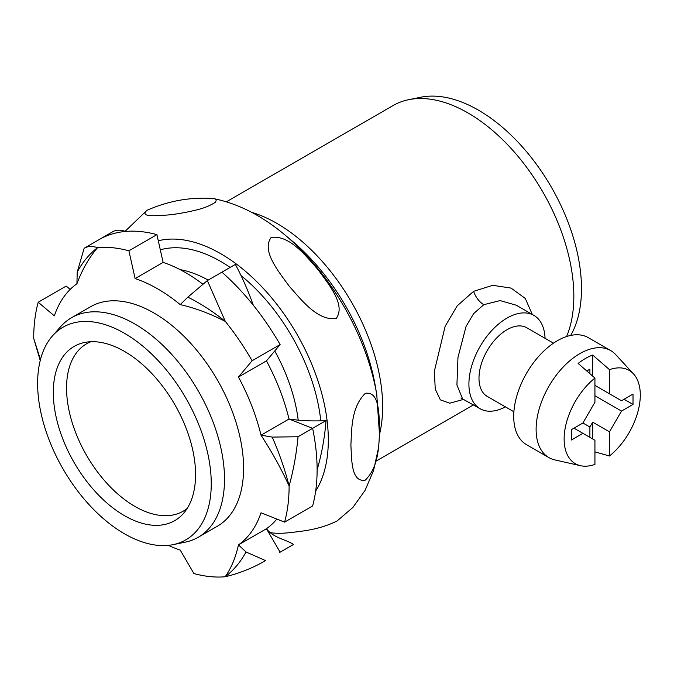 <?xml version="1.0" encoding="UTF-8"?>
<svg xmlns="http://www.w3.org/2000/svg" width="674" height="674" viewBox="0 0 674 674"><rect width="100%" height="100%" fill="white"/><g stroke="black" fill="none" stroke-linecap="round" stroke-linejoin="round"><path stroke-width="1.01" d="M173.083 544.643L185.106 542.191A126.737 73.171 -120 0 0 198.257 537.245L217.331 526.242A126.737 73.171 -120 0 0 242.227 485.356A126.737 73.171 -120 0 0 243.424 474.26A126.737 73.171 -120 0 0 243.28 459.609A126.737 73.171 -120 0 0 242.926 455.371A126.737 73.171 -120 0 0 183.193 335.542A126.737 73.171 -120 0 0 90.594 306.721L71.52 317.732A126.737 73.171 -120 0 0 60.66 326.654L52.53 335.837A122.778 70.888 60 0 1 149.881 352.367A122.778 70.888 60 0 1 211.257 483.646A122.778 70.888 60 0 1 173.083 544.643A122.778 70.888 60 0 1 63.044 468.969A122.778 70.888 60 0 1 52.53 335.837M276.862 519.064A153.672 88.724 60 0 1 266.457 528.728L280.114 552.183L293.561 544.424C284.681 538.947 273.56 537.978 266.457 528.728L238.453 544.895A153.672 88.724 -120 0 0 261.015 512.796L284.613 522.123A180.607 104.268 -120 0 0 289.112 485.988C281.21 468.7 271.849 451.765 261.015 435.185A153.672 88.724 -120 0 0 238.453 377.036L252.11 360.75A180.607 104.268 -120 0 0 225.318 321.414C210.052 313.587 195.03 307.993 180.244 304.623A153.672 88.724 -120 0 0 135.12 278.564L128.911 250.812A180.607 104.268 -120 0 0 97.612 247.602C88.951 257.813 82.051 269.87 76.912 283.771A153.672 88.724 -120 0 0 54.35 315.87L38.199 302.247A180.607 104.268 -120 0 0 33.7 338.373L40.448 359.646M284.613 522.123L312.618 505.947A180.607 104.268 -120 0 0 317.117 469.82A180.607 104.268 -120 0 0 312.618 428.335L298.051 436.744C296.45 453.804 293.468 470.216 289.112 485.988A200.759 116.358 60.4 0 0 272.237 437.106L298.051 436.744M252.11 360.75L280.114 344.583L266.457 360.868A153.672 88.724 60 0 1 289.02 419.017L312.618 428.335L326.056 420.576C313.258 421.326 300.916 420.803 289.02 419.017L261.015 435.185L272.237 437.106M280.114 344.583A180.607 104.268 -120 0 0 253.323 305.246A180.607 104.268 -120 0 0 221.906 272.17L207.348 280.578L225.318 321.414A200.759 115.389 60.4 0 0 187.827 297.167L207.348 280.578M128.911 250.812L156.916 234.645L163.125 262.397A153.672 88.724 60 0 1 202.992 284.276M156.916 234.645A180.607 104.268 -120 0 0 125.617 231.435A180.607 104.268 -120 0 0 99.112 239.607L84.14 248.251C87.561 246.195 92.052 245.985 97.612 247.602A200.759 114.934 60 0 0 77.215 272.111L84.14 248.251M38.199 302.247L66.204 286.079L70.172 289.424M168.348 545.359A153.672 88.724 -120 0 0 180.244 550.094L193.901 573.549A180.607 104.268 -120 0 0 225.2 576.759C231.275 568.039 235.689 557.423 238.453 544.895L246.035 551.998L265.556 560.591C252.944 567.946 239.497 573.338 225.2 576.759A200.759 116.88 60 0 0 246.035 551.998M261.015 435.185A221.864 120.966 54.2 0 1 275.439 459.011A221.864 120.966 54.2 0 1 289.112 485.988M76.912 283.771L77.215 272.111M180.244 304.623L187.827 297.167M238.453 377.036L266.457 360.868M163.125 262.397L135.12 278.564M513.891 411.772L487.192 396.354A39.606 22.865 -60 0 1 478.987 378.224A39.606 22.865 -60 0 1 496.275 338.373A39.606 22.865 -60 0 1 526.798 327.758L553.497 343.176M589.893 427.013L582.926 422.994L594.931 402.201L594.931 378.072L578.124 363.438A59.801 34.526 -60 0 1 592.69 355.029L609.49 369.664L609.49 393.793L621.495 400.727L633.021 394.071L633.021 404.417L621.495 411.073L609.49 431.857L592.69 422.16L589.893 427.013L589.893 437.359M586.784 370.97L589.893 369.175L589.893 373.674M592.69 355.029L592.69 376.117M609.49 393.793L594.931 385.385M592.69 422.16L592.69 438.976M594.931 378.072A53.861 31.097 -60 0 0 564.947 429.481A53.861 31.097 -60 0 0 580.466 465.692A53.861 31.097 -60 0 0 594.931 464.403L594.931 440.265L582.926 433.34L571.409 439.996L571.409 429.641L582.926 422.994M582.926 433.34L573.97 428.167M609.49 431.857L609.49 455.995L594.931 451.866M621.495 411.073L594.931 395.739M633.021 404.417L624.057 399.244M609.49 369.664A53.861 31.097 -60 0 1 633.484 373.868A53.861 31.097 -60 0 1 640.3 395.04A53.861 31.097 -60 0 1 609.49 455.995M633.484 373.868L615.674 354.583A61.789 35.671 120 0 0 610.703 350.59A61.789 35.671 120 0 0 563.085 367.145A61.789 35.671 120 0 0 536.116 429.321A61.789 35.671 120 0 0 548.914 457.604A61.789 35.671 120 0 0 554.862 459.912L580.466 465.692M548.914 457.604L526.512 444.671A61.789 35.671 -60 0 1 513.714 416.389A61.789 35.671 -60 0 1 540.683 354.204A61.789 35.671 -60 0 1 588.292 337.657L610.703 350.59M545.047 338.297A53.861 31.097 120 0 0 533.926 315.407A53.861 31.097 120 0 0 480.065 346.512A53.861 31.097 120 0 0 480.065 408.705A53.861 31.097 120 0 0 505.441 406.894M226.405 201.787L393.119 105.532A149.712 86.432 60 0 1 408.663 99.693A149.712 86.432 60 0 1 517.615 155.871A149.712 86.432 60 0 1 573.835 296.307A149.712 86.432 60 0 1 566.607 336.537M532.334 314.497L525.257 298.43L511.052 288.084L492.719 285.321L473.628 291.328L457.183 305.861L445.169 326.224L434.351 371.298L435.244 389.092L440.349 399.876L449.752 403.212L463.796 399.32M289.281 286.273C279.078 272.06 261.192 251.09 271.133 237.484C289.719 234.628 306.19 256.406 318.061 269.651C328.272 283.864 346.15 304.833 336.216 318.44C317.631 321.296 301.152 299.526 289.281 286.273M166.057 215.124C155.82 215.663 139.291 217.416 146.991 210.296C176.268 197.465 199.546 197.76 212.799 198.426C216.11 198.729 216.935 200.026 215.267 202.318C209.884 205.823 203.211 208.468 195.275 210.263C184.044 212.9 174.305 214.526 166.057 215.124M270.822 532.696L271.319 532.805C276.079 533.471 282.061 533.446 289.281 532.721C301.135 531.247 318.979 530.017 337.135 520.935L352.847 507.488L365.038 490.453L373.531 470.604L378.358 448.648M350.893 445.067C351.727 429.869 351.019 407.374 365.283 393.372C379.546 390.903 378.847 414.215 379.673 428.453C378.847 443.652 379.546 466.147 365.283 480.141C351.019 482.618 351.727 459.306 350.893 445.067M198.257 537.245A126.737 73.171 -120 0 0 224.509 479.231A126.737 73.171 -120 0 0 169.182 351.685A126.737 73.171 -120 0 0 71.52 317.732M195.57 474.597A100.603 58.082 -120 0 0 157.792 380.229A100.603 58.082 -120 0 0 84.579 342.476A100.603 58.082 -120 0 0 74.14 462.566A100.603 58.082 -120 0 0 183.353 513.563A100.603 58.082 -120 0 0 195.57 474.597M187.153 508.499A96.635 55.79 60 0 1 183.21 511.178A96.635 55.79 60 0 1 108.741 485.288A96.635 55.79 60 0 1 66.558 388.039A96.635 55.79 60 0 1 86.567 343.799A96.635 55.79 60 0 1 90.864 341.726M462.44 398.511L456.921 384.98L457.975 357.38L466.063 326.401L473.628 313.629L483.789 304.682L500.142 300.587L516.25 305.212M570.701 335.433A145.752 84.149 -120 0 0 581.485 288.649A145.752 84.149 -120 0 0 526.748 151.936A145.752 84.149 -120 0 0 420.686 97.241L408.663 99.693M266.457 528.728L280.114 552.183A180.607 104.268 -120 0 1 279.685 552.436L291.488 545.637A194.23 162.139 55.1 0 0 293.561 544.424M99.086 239.624L112.651 231.772A194.23 46.405 62.8 0 1 125.617 231.435A180.607 104.268 -120 0 0 99.086 239.624A180.607 104.268 -120 0 0 98.707 239.843M289.02 419.017L312.618 428.335A180.607 104.268 -120 0 1 317.117 469.82A194.23 139.695 84.9 0 0 326.056 420.576M253.323 305.246A180.607 104.268 -120 0 0 221.906 272.17L235.352 264.41A194.23 81.832 82 0 1 253.323 305.246M180.093 269.625A126.737 73.171 60 0 1 208.182 280.098M274.748 350.977A126.737 73.171 60 0 1 298.253 420.618M251.495 212.268A149.712 86.432 60 0 1 379.58 434.123M473.628 291.328A15.839 9.15 -120 0 0 483.789 304.682M160.302 249.835A142.585 82.321 60 0 1 230.154 267.409M241.014 275.54A142.585 82.321 60 0 1 320.748 420.584M158.28 240.77A152.088 87.805 60 0 1 291.724 325.542A152.088 87.805 60 0 1 315.651 491.144M376.749 394.433L375.216 385.536A155.702 89.895 60 0 0 291.395 240.34L284.453 234.569A171.432 98.977 60 0 1 376.749 394.433L379.538 435.185M40.229 360.531L33.7 338.373M376.109 461.092L473.451 404.889M460.932 397.997L480.065 408.705M533.926 315.407L516.292 305.229M284.453 234.569C261.546 215.402 237.661 203.354 212.799 198.442M125.137 231.283L146.983 210.296M271.327 532.789L269.415 532.426"/></g></svg>
